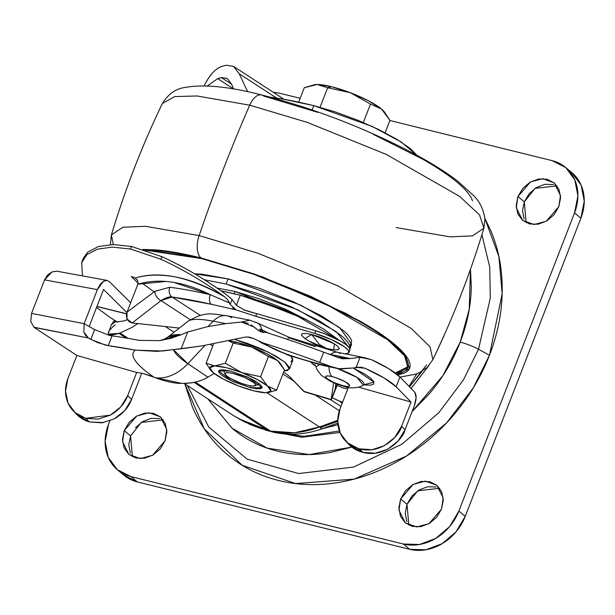 <?xml version="1.0" encoding="UTF-8"?>
<svg xmlns="http://www.w3.org/2000/svg" width="615" height="615" viewBox="0 0 615 615"><rect width="100%" height="100%" fill="white"/><g stroke="black" fill="none" stroke-linecap="round" stroke-linejoin="round"><path stroke-width="0.92" d="M317.217 84.501L314.665 84.655L304.287 87.707L298.682 102.167L304.287 87.707L317.217 84.501L327.641 87.761L320.061 107.302L327.641 87.761L350.312 92.688A39.706 8.264 -158.8 0 0 331.508 86.707L327.641 87.761L350.312 92.688L370.468 104.081L381.461 108.986L389.941 120.348L385.128 132.755L389.941 120.348L384.406 111.915L381.461 108.986A39.706 8.264 -158.8 0 0 350.312 92.688L370.468 104.081L381.461 108.986L368.593 100.837L350.312 92.688L331.508 86.707L317.217 84.501L327.641 87.761L331.508 86.707A39.706 8.264 -158.8 0 0 317.217 84.501A39.706 8.264 -158.8 0 0 314.995 84.616M265.98 392.754L254.21 390.94L238.728 386.012L223.668 379.301L213.074 372.59L209.784 367.693L214.681 365.917L206.094 363.234L213.513 344.093L206.094 363.234L214.681 365.917L226.443 367.732L241.933 372.659L256.985 379.37L267.579 386.082L270.869 390.979L265.98 392.754A32.703 6.811 21.2 0 1 254.21 390.94A32.703 6.811 21.2 0 1 238.728 386.012A32.703 6.811 21.2 0 1 213.074 372.59A32.703 6.811 21.2 0 1 211.045 370.637A32.703 6.811 21.2 0 1 214.681 365.917L225.328 363.273L241.933 372.659L260.599 376.718L268.447 356.485L277.496 360.521L279.917 362.935L284.476 369.884L277.496 360.521A32.703 6.811 -158.8 0 0 251.843 347.098A32.703 6.811 -158.8 0 0 236.36 342.171L233.177 343.039L251.843 347.098L268.447 356.485L251.843 347.098L236.36 342.171A32.703 6.811 -158.8 0 0 229.802 340.825L236.36 342.171L233.177 343.039L225.328 363.273L233.177 343.039L228.949 341.018L233.177 343.039L251.843 347.098L266.902 353.817L277.496 360.521L268.447 356.485L260.599 376.718L267.579 386.082L276.627 390.118L284.476 369.884L276.627 390.118L267.579 386.082L260.599 376.718L241.933 372.659A32.703 6.811 21.2 0 1 267.579 386.082A32.703 6.811 21.2 0 1 267.809 392.662A32.703 6.811 21.2 0 1 265.98 392.754L268.086 392.631M250.244 387.627L250.928 385.866L250.244 387.627L231.594 380.885L218.556 370.891L230.41 371.045L249.06 377.787L262.105 387.781L250.244 387.627L256.939 388.834L261.106 388.603L262.105 386.958L259.791 384.152L254.518 380.616L247.084 376.88L230.41 371.045L223.714 369.838L219.555 370.069L218.548 371.714L220.862 374.52L226.143 378.056L233.577 381.792L250.244 387.627M247.268 385.136A16.351 3.406 21.2 0 1 225.351 374.55A16.351 3.406 21.2 0 1 233.385 373.536L245.054 377.618L253.957 382.707L255.571 384.675L254.871 385.82L251.958 385.989L247.268 385.136L241.526 383.406L230.394 378.44L226.704 375.965L225.082 374.005L225.782 372.851L228.703 372.682L233.385 373.536A16.351 3.406 21.2 0 1 249.344 379.724A16.351 3.406 21.2 0 1 255.425 385.49A16.351 3.406 21.2 0 1 247.268 385.136M279.525 362.473A32.703 6.811 -158.8 0 0 277.496 360.521L279.787 362.773M235.191 339.588L268.363 352.157L284.584 361.881L289.442 368.985L284.038 371.022L287.643 370.461L289.442 367.493L285.283 362.45L275.781 356.077L262.397 349.358L247.161 343.308L235.191 339.58M289.442 368.985L292.74 360.459L290.918 356.123L292.748 358.976L290.949 361.935M206.094 363.234L210.653 370.184M268.255 392.608L276.627 390.118M241.933 372.659L225.328 363.273L214.681 365.917A32.703 6.811 21.2 0 1 241.933 372.659M363.319 122.523L370.468 104.081L363.319 122.523M383.929 111.353A39.706 8.264 -158.8 0 0 381.461 108.986L384.244 111.715M443.853 335.998A14.014 2.921 21.2 0 1 443.822 336.474A14.014 2.921 -158.8 0 0 443.853 335.998M319.462 426.964A14.014 4.428 69.9 0 0 320.223 427.686L337.727 421.298L320.223 427.686A14.014 4.428 -110.1 0 1 319.462 426.964L337.727 420.291L319.462 426.964L266.918 392.739L319.462 426.964C302.618 433.314 286.298 434.682 270.485 431.077L195.316 382.107L270.485 431.077L294.585 432.776L319.462 426.964M227.319 78.505L221.454 77.575L231.571 84.163L221.454 77.575L217.679 78.612L207.247 85.992L217.679 78.612L233.6 88.998L217.679 78.612A313.22 65.213 21.2 0 1 221.454 77.575L227.25 78.459L231.594 84.224L233.615 89.029M184.108 383.383L234.2 416.04L244.67 422.028L267.733 430.392L194.071 382.369L267.733 430.392L270.485 431.077L260.091 428.263L250.267 424.619L234.292 416.101M111.377 324.697L108.302 333.507C108.855 335.36 112.376 335.313 118.872 333.345L125.998 337.996L118.872 333.345L108.655 334.145M108.302 333.507C107.756 332.108 110.047 329.217 115.174 324.82M205.056 84.078C210.361 74.008 216.165 68.073 222.469 66.259A313.22 65.213 21.2 0 1 226.251 65.221L233.523 66.374L239.189 73.708L276.565 98.054L239.189 73.708L233.523 66.374L226.251 65.221A313.22 65.213 -158.8 0 0 222.469 66.259C215.988 68.219 210.184 74.161 205.056 84.078L204.18 85.892M312.143 109.962L313.804 105.672A182.432 37.984 -158.8 0 0 270.193 97.155L283.776 99.246L313.804 105.672L312.143 109.962M416.947 155.295L401.318 142.065L371.998 126.359L313.804 105.672L335.044 111.845L357.384 120.056L378.679 129.519L396.89 139.305L410.267 148.499L416.947 155.295M239.189 73.708L247.684 91.743M124.76 320.661L127.382 319.739L124.76 320.661A313.22 65.213 -158.8 0 0 123.669 320.992L114.997 322.045L111.415 324.597M118.872 333.345A313.22 65.213 21.2 0 1 119.971 333.015L131.994 327.372L137.829 323.575L131.994 327.372L119.971 333.015A313.22 65.213 -158.8 0 0 118.872 333.345M339.664 340.618L323.367 328.864L305.155 319.077L283.853 309.622L261.513 301.404L240.281 295.231A182.432 37.984 -158.8 0 0 220.977 290.849L240.281 295.231L236.406 305.217L240.281 295.231L292.433 313.22L339.664 340.61M243.371 309.668L255.24 313.273L243.356 309.66M128.174 338.365L119.971 333.015L128.174 338.365M165.32 326.55L174.022 332.215L165.32 326.55M339.349 410.782L315.164 395.022L339.349 410.782M293.855 381.139L282.885 373.989L293.855 381.139M342.132 403.425L339.595 401.165A18.688 3.89 21.2 0 1 332.323 397.682L339.595 401.165L342.132 403.425M330.547 399.642L340.971 406.43L330.547 399.642M233.523 66.374L284.045 99.292M338.235 385.936L343.97 388.242L347.829 388.742M123.669 320.992L114.997 322.045L114.482 320.415M114.467 321.806L114.49 320.415M227.25 78.459L231.594 84.224M342.624 402.164L339.595 401.165L342.624 402.172M269.432 431.246A14.014 7.188 -76.1 0 1 267.733 430.392A14.014 7.188 103.9 0 0 269.432 431.246M272.184 431.922A14.014 7.188 -76.1 0 1 270.485 431.077A14.014 7.188 103.9 0 0 272.184 431.922M322.821 428.563A14.014 4.428 -110.1 0 1 320.223 427.686A14.014 4.428 69.9 0 0 322.86 428.547M268.947 431.123L303.848 436.381L339.411 431L303.848 436.381L268.947 431.123M422.351 371.06L409.459 386.758L426.656 364.833M321.845 428.916L337.935 424.634L321.883 428.901M326.603 427.179L333.607 425.987M114.252 320.592L111.369 324.705L114.997 322.045M347.829 388.734L347.144 388.726M470.452 269.309L469.237 309.253L460.189 342.155A18.688 3.89 21.2 0 1 478.501 349.266L490.324 297.983L489.724 267.179L481.922 234.646L489.724 267.179L490.324 297.983L478.501 349.266L489.463 355.232L502.171 293.755L498.896 256.586L484.881 218.463M556.959 185.822L535.042 188.39L524.295 201.851L517.945 196.546L530.484 181.963L542.684 178.673L554.107 182.786L560.496 195.462L558.82 206.655L546.281 221.231L534.081 224.529L522.658 220.416L516.277 207.739L517.945 196.546L524.295 201.851L526.156 222.684M163.236 419.876L141.312 422.444L130.565 435.904L124.222 430.6L136.761 416.024L148.961 412.727L160.384 416.839L166.765 429.516L165.097 440.709L152.558 455.292L140.358 458.582L128.935 454.47L122.546 441.793L124.222 430.6L130.565 435.904L132.433 456.737M439.648 488.264L417.731 490.832L406.984 504.292L400.634 498.988L413.172 484.412L425.38 481.115L436.804 485.227L443.184 497.904L441.516 509.097L428.97 523.68L416.77 526.97L405.346 522.865L398.966 510.181L400.634 498.988L406.984 504.292L408.844 525.125M412.073 411.596L429.516 393.569C442.723 377.948 452.948 360.813 460.189 342.155C467.423 323.498 471.121 304.74 471.282 285.89L470.467 269.27M207.77 398.804L231.978 428.148C244.962 439.187 259.984 446.813 277.034 451.033C294.085 455.246 311.874 455.738 330.393 452.494L351.826 447.09M279.61 93.226L300.174 98.315L279.61 93.226L273.206 92.227M123.361 474.765A46.717 38.906 -50.1 0 0 137.253 481.906L130.91 476.602L403.432 544.029L130.91 476.602L137.253 481.906L409.782 549.333L403.432 544.029L419.591 544.475L435.797 538.363L449.596 526.632L458.882 511.065A46.717 38.906 129.9 0 1 403.432 544.029L409.782 549.333A46.717 38.906 -50.1 0 0 465.232 516.369L458.882 511.065L574.541 212.882L458.882 511.065L465.232 516.369L580.891 218.187L574.541 212.882L577.9 195.847L574.825 179.941L565.777 167.58L552.132 160.653L389.879 120.509L552.132 160.653A46.717 38.906 129.9 0 1 566.031 167.803A46.717 38.906 129.9 0 1 574.541 212.882L580.891 218.187A46.717 38.906 -50.1 0 0 572.38 173.107M130.91 476.602A46.717 38.906 129.9 0 1 117.011 469.46A46.717 38.906 129.9 0 1 108.501 424.373L109.862 420.868L108.501 424.373L105.142 441.409L108.217 457.314L117.265 469.676L130.91 476.602M484.881 218.425L490.524 230.048C498.511 248.66 502.409 268.809 502.224 290.495C502.04 312.189 497.789 333.768 489.463 355.232C481.138 376.695 469.376 396.414 454.178 414.387C438.972 432.36 421.498 447.22 401.733 458.967C381.977 470.713 361.443 478.455 340.133 482.183C318.816 485.912 298.352 485.35 278.733 480.5C259.115 475.649 241.841 466.87 226.904 454.17C211.96 441.47 200.498 425.818 192.518 407.207L184.831 383.852M517.945 196.546L522.819 188.367L530.068 182.209L538.579 179.003L547.058 179.234L554.223 182.878L558.974 189.366L560.588 197.715L558.82 206.655L553.946 214.827L546.704 220.993L538.194 224.198L529.707 223.968L522.55 220.324L517.799 213.836L516.185 205.487L517.945 196.546M124.222 430.6L129.096 422.428L136.338 416.263L144.848 413.057L153.335 413.288L160.492 416.932L165.243 423.42L166.865 431.768L165.097 440.709L160.223 448.889L152.981 455.046L144.464 458.252L135.984 458.021L128.819 454.385L124.069 447.889L122.454 439.541L124.222 430.6M400.634 498.988L405.508 490.816L412.757 484.651L421.267 481.445L429.747 481.683L436.911 485.32L441.662 491.808L443.277 500.156L441.516 509.097L436.635 517.277L429.393 523.434L420.883 526.64L412.404 526.409L405.239 522.773L400.488 516.285L398.874 507.929L400.634 498.988M123.792 475.126L137.253 481.906L409.782 549.333L425.934 549.779L442.147 543.668L455.946 531.937L465.232 516.369L580.891 218.187L584.25 201.151L581.167 185.246L571.865 172.669M524.141 219.14L522.527 210.791L524.295 201.851L529.169 193.679L536.411 187.513L544.921 184.308L553.408 184.538M130.418 453.201L128.804 444.845L130.565 435.904M135.446 427.733L142.688 421.567L151.198 418.361L159.677 418.6M406.838 521.589L405.216 513.233L406.984 504.292L411.858 496.121L419.099 489.955L427.617 486.749L436.096 486.988M184.861 383.875L204.226 428.755L242.241 465.301L295.584 483.567L354.125 479.116L406.569 455.999L446.521 422.959L473.327 387.834L489.463 355.232L478.501 349.266L463.456 379.855L438.687 412.842L401.941 444.207L353.51 467.085L298.652 473.542L247.192 459.19L208.754 427.018L187.414 385.536L208.754 427.018L247.192 459.19L298.652 473.542L353.51 467.085L401.941 444.207L438.687 412.842L463.456 379.855L478.501 349.266A18.688 3.89 -158.8 0 0 460.189 342.155L442.838 375.742L412.088 411.55M351.803 447.074L309.176 454.562L267.187 448.127L232.04 428.194L207.801 398.827M306.977 319.969L235.007 291.472L216.934 288.043L235.007 291.472L234.184 293.601L235.007 291.472L259.622 298.898L285.022 308.976L307.331 320.169M221.108 290.872L241.18 295.454M349.689 349.282L351.672 344.169L339.542 327.526L300.804 305.194L228.065 278.903L194.717 273.844L201.958 274.175L228.065 278.903L226.082 284.015L228.065 278.903L260.06 288.55L293.078 301.65L322.083 316.21L342.663 330.009C347.79 334.299 350.804 337.943 351.688 340.948L349.789 346.383M349.889 348.651L349.704 346.061C348.82 343.055 345.807 339.411 340.679 335.121L320.1 321.322L291.095 306.762L258.077 293.663L226.082 284.015L204.395 279.771L226.082 284.015L297.499 309.683L336.259 331.662L349.881 348.628M145.44 250.205L201.782 258.631L252.965 273.959L323.013 302.457L387.573 339.672L404.616 355.908L407.791 367.409L396.529 373.982L401.303 372.736C407.122 370.622 409.298 367.055 407.814 362.043C406.338 357.031 401.326 350.957 392.777 343.808C384.229 336.666 372.798 329.002 358.476 320.807L310.137 296.545L255.11 274.713L201.782 258.631C185.007 254.479 170.501 251.85 158.27 250.751L145.409 250.197M395.23 372.982L408.006 366.755M142.941 249.413L200.944 257.923A18.688 9.579 -76.1 0 1 199.137 235.576L145.271 226.282L122.816 227.258L111.4 234.968L122.816 227.258L145.271 226.282L199.137 235.576A934.27 479.031 -76.1 0 1 249.713 105.18L197.1 95.971L174.745 96.586L162.398 103.474L174.745 96.586L197.1 95.971L249.713 105.18A18.688 9.579 -76.1 0 1 261.483 94.925A18.688 9.579 -76.1 0 1 263.727 96.055L317.755 112.345M113.314 244.532L111.4 234.968L110.4 244.609M472.458 200.821C470.959 195.747 465.878 189.589 457.222 182.347C448.558 175.114 436.973 167.342 422.467 159.047L373.497 134.462M261.483 94.925A18.688 9.579 103.9 0 0 249.713 105.18L307.362 122.423L386.251 154.411L459.613 196.377L479.516 214.889L483.89 228.173L472.474 235.876L450.019 236.852L396.152 227.558M111.4 234.968C124.968 189.804 141.965 145.97 162.398 103.474C168.179 94.164 175.521 88.86 184.431 87.561C202.981 84.024 228.703 86.484 261.606 94.956C310.352 107.441 358.168 125.46 405.054 149.022C426.572 160.023 444.138 170.739 457.737 181.156L473.635 195.593C479.785 201.674 483.544 209.446 484.912 218.902L483.89 228.173L479.516 214.889L459.613 196.377L386.251 154.411L307.362 122.423L249.713 105.18A934.27 479.031 103.9 0 0 199.137 235.576L257.746 253.165L337.989 285.906L411.251 328.464L430.039 346.837L432.883 359.667L430.039 346.837L411.251 328.464L337.989 285.906L257.746 253.165L199.137 235.576A18.688 9.579 103.9 0 0 200.944 257.923L262.543 276.911L346.091 313.458L382.976 335.529L405.423 355.139L409.421 368.639L397.644 374.889L403.071 373.528C408.967 371.383 411.166 367.77 409.667 362.689C408.176 357.615 403.094 351.457 394.438 344.216C385.774 336.982 374.189 329.217 359.683 320.915L310.713 296.338L254.964 274.213L200.944 257.923C183.947 253.718 169.248 251.058 156.856 249.944L142.911 249.398M154.865 292.402L142.034 283.085M401.803 371.46L395.237 372.998M221.023 290.857L241.257 295.469M364.61 384.921L370.591 385.175L373.751 384.037L373.774 381.631L370.668 378.179L364.726 374.028L353.487 368.131L373.982 382.076L363.926 384.829M365.571 384.237L363.357 385.151L356.938 377.387L337.435 368.57M246.723 336.889L253.288 338.45L263.205 342.97A306.554 63.822 21.2 0 1 319.708 362.373L323.667 352.149A266.264 55.435 21.2 0 1 337.973 357.5L342.401 358.768L350.289 358.553L330.624 354.425A108.84 22.663 -158.8 0 1 328.087 353.786L330.624 354.425A21.956 11.255 -76.1 0 1 337.574 352.318A21.956 11.255 103.9 0 0 330.624 354.425A108.84 22.663 -158.8 0 0 350.289 358.553L360.082 357.269L363.803 357.53L371.345 359.621L388.818 368.731L399.942 377.003L414.794 392.232L399.942 377.003A51.383 10.701 -158.8 0 0 371.345 359.621L360.082 357.269L350.289 358.553L337.973 357.5A266.264 55.435 -158.8 0 0 323.667 352.149A306.554 63.822 -158.8 0 0 265.857 332.331L262.397 332.277L259.246 331.008L253.895 326.919L241.388 322.029L225.813 323.636L207.97 326.542L187.667 332.015L181.156 348.79L201.697 345.953L245.078 337.105M330.862 366.532A99.668 20.749 21.2 0 1 319.323 363.934A20.087 10.301 103.9 0 0 321.63 365.125A20.087 10.301 -76.1 0 1 319.323 363.934A99.668 20.749 -158.8 0 0 330.862 366.532L339.972 369.015L353.986 367.947L338.496 368.754L330.862 366.532A266.264 55.435 -158.8 0 0 319.708 362.373A266.264 55.435 21.2 0 1 330.862 366.532M329.033 366.855A15.882 8.141 103.9 0 0 332.192 376.626A12.846 2.675 21.2 0 1 348.351 383.837A12.846 2.675 21.2 0 1 343.101 385.743L346.783 386.412L349.074 386.282L349.628 385.382L345.453 381.892L336.705 377.987L332.192 376.626L328.51 375.957L326.219 376.088L325.666 376.995L326.934 378.54L333.93 382.538L343.101 385.743A15.882 8.141 103.9 0 0 344.93 386.689A15.882 8.141 -76.1 0 1 343.101 385.743A12.846 2.675 21.2 0 1 326.934 378.54A12.846 2.675 21.2 0 1 332.192 376.626A15.882 8.141 -76.1 0 1 329.048 368.07M114.282 418.861C122.869 413.834 128.65 407.338 131.625 399.373L140.651 376.119L131.625 399.373L124.722 410.62L114.282 418.861L101.898 422.828L89.459 421.928L85.662 418.308L110.4 415.148C118.941 410.128 124.691 403.648 127.659 395.706L131.625 399.373L127.659 395.706L136.684 372.452L127.659 395.706L120.786 406.922L110.4 415.148L98.069 419.146L85.662 418.308L75.153 412.642L68.081 403.14L65.513 391.232L67.842 378.732L76.86 355.47L136.684 372.452L142.995 373.466L136.684 372.452L76.86 355.47L34.171 327.418L30.75 321.576L31.557 313.412L84.155 323.682L83.817 331.939L88.383 338.004L90.835 339.388L94.633 329.594L84.155 323.682L97.37 289.619L44.572 279.871L31.557 313.412L30.75 321.576M103.551 289.45L89.175 326.511L103.551 289.45L126.882 312.581L103.551 289.45M103.535 422.59L89.459 421.928L85.662 418.308A34.102 30.412 136 0 1 73.07 410.643A34.102 30.412 136 0 1 67.842 378.732L76.86 355.47L34.171 327.418L88.383 338.004L85.6 335.529L83.817 331.939L84.155 323.682L94.633 329.594L108.901 335.221L112.053 335.844L108.248 345.645A306.554 63.822 21.2 0 1 135.408 350.158L157.225 351.38L181.156 348.79L187.667 332.015L181.402 334.637L159.5 340.625L139.205 340.364A306.554 63.822 -158.8 0 0 112.053 335.844L108.248 345.645L135.408 350.158C132.064 352.457 132.033 355.977 135.308 360.721C138.583 365.464 144.856 370.976 154.127 377.264L142.995 373.466L150.875 375.919A404.209 84.155 21.2 0 0 154.127 377.264L155.088 377.656L154.127 377.264A109.462 22.786 -158.8 0 1 135.408 350.158L162.544 351.019L201.697 345.953L244.978 337.128M106.626 280.355L109.401 281.67L130.68 302.764L109.401 281.67L106.626 280.355L103.42 281.27L100.268 284.276L97.654 288.919L84.155 323.682L31.557 313.412L44.572 279.871L47.578 275.005L51.929 271.945L56.918 271.192L51.929 271.945L44.572 279.871L97.37 289.619L103.42 281.27L107.095 280.417L56.918 271.192M126.521 313.865L96.924 306.539L126.521 313.865M109.778 317.271L96.578 307.423L109.778 317.271L117.788 322.268M96.962 306.431L126.552 313.758L96.962 306.431M360.528 367.101L353.986 367.947L356.185 367.332L360.082 357.269L356.185 367.332L364.88 368.224L384.014 377.925L396.137 386.797L410.997 402.026L358.691 387.181L410.997 402.026L401.603 426.257L405.024 429.77L414.425 405.539L416.109 397.582L414.794 392.232C416.647 394.953 416.516 399.389 414.425 405.539L405.024 429.77L398.12 441.017L387.696 449.257L375.335 453.232L362.919 452.34L350.834 446.275L348.62 444.168M265.857 332.331A306.554 63.822 21.2 0 1 323.667 352.149L319.708 362.373A306.554 63.822 -158.8 0 0 263.205 342.97A32.318 6.727 -158.8 0 0 265.065 344.185L275.497 349.689L287.951 354.632A99.668 20.749 -158.8 0 0 319.323 363.934A99.668 20.749 21.2 0 1 287.951 354.632A20.087 3.875 108.8 0 0 288.596 355.339A20.087 3.875 -71.2 0 1 287.951 354.632A28.697 5.973 21.2 0 1 265.065 344.185A20.087 13.322 122.1 0 1 261.483 342.878A20.087 13.322 -57.9 0 0 265.065 344.185A32.318 6.727 21.2 0 1 263.205 342.97L258.838 341.133M335.836 383.722L334.952 389.749L335.836 383.722M249.698 320.154L257.577 323.083L289.288 337.404A21.956 2.206 110 0 0 287.474 339.411A21.956 2.206 -70 0 1 289.288 337.404A21.956 2.206 -70 0 1 289.557 338.019L315.541 346.76M304.802 391.909L331.147 399.542L334.952 389.749L331.308 399.712L337.597 384.398L331.147 399.542L337.097 384.214L331.147 399.542L333.622 382.799L331.147 399.542L303.649 391.286L288.543 375.634L283.646 372.029L288.543 375.634L304.486 391.817L331.162 399.827M315.779 366.156A34.801 7.242 -158.8 0 1 311.006 362.312L315.787 366.156M360.598 367.117L364.88 368.224L357.254 367.163L364.88 368.224A51.383 10.701 21.2 0 1 396.137 386.797L399.942 377.003L396.137 386.797L410.997 402.026L401.603 426.257C400.542 433.698 382.507 455.131 359.491 448.827L371.906 449.719L384.267 445.744L394.699 437.511L401.603 426.257L405.024 429.77C403.963 437.211 385.936 458.644 362.919 452.34L359.491 448.827L358.038 448.412L359.491 448.827L362.919 452.34L361.412 451.91L358.038 448.412L361.412 451.91A34.102 30.412 -44 0 1 348.651 444.191M33.863 327.211L88.383 338.004L97.739 342.624L108.248 345.645L105.104 345.015L90.835 339.388L94.664 329.609M187.906 363.703L173.561 349.85A74.061 15.421 21.2 0 0 187.906 363.703A40.874 29.435 124 0 1 155.088 377.656A40.874 29.435 -56 0 0 187.906 363.703L204.926 345.492L187.906 363.703L207.893 377.172C200.536 381.531 191.772 383.599 181.61 383.368L155.088 377.656C166.227 381.661 175.067 383.568 181.61 383.368C192.426 383.376 201.19 381.308 207.893 377.172L187.906 363.703M214.135 373.443L207.893 377.172L214.143 373.443M210.661 344.585L212.775 346.007L210.661 344.585M141.581 373.136L140.651 376.119L141.588 373.136M76.437 414.133A34.102 30.412 -44 0 0 89.198 421.852L78.62 416.217L76.414 414.11M168.179 336.797A83.363 17.358 21.2 0 1 181.402 334.637L187.667 332.015L207.97 326.542L213.182 321.207A70.348 14.645 -158.8 0 0 187.898 321.353A70.348 14.645 21.2 0 1 213.182 321.207L207.97 326.542L225.813 323.636L213.182 321.207A28.029 18.05 -79.1 0 1 226.966 315.779A28.029 18.05 -79.1 0 1 231.671 317.755M108.87 335.213L108.901 335.221A14.014 2.921 -158.8 0 0 112.053 335.844A306.554 63.822 21.2 0 1 139.205 340.364L159.5 340.625L170.409 338.465L181.402 334.637L168.056 336.889L187.952 321.314C206.648 310.168 213.574 314.496 227.043 315.795L249.752 320.154M340.057 408.791L348.351 387.404L340.057 408.791L337.727 421.337L340.326 433.275L347.46 442.785L358.038 448.412A34.102 30.412 136 0 1 345.276 440.694A34.102 30.412 136 0 1 340.057 408.791M363.88 384.629A25.715 5.351 -158.8 0 0 340.71 369.746M226.966 315.779A28.029 18.05 100.9 0 0 213.182 321.207L225.813 323.636L241.388 322.029L248.275 323.321M263.566 332.607L260.868 330.816L259.784 329.017L268.694 333.238A39.952 8.318 -158.8 0 1 261.744 329.571A21.956 12.477 -60.3 0 0 257.6 323.09A21.956 12.477 119.7 0 1 261.744 329.571L263.028 332.338M251.22 324.904L253.887 326.919M253.964 326.988L255.425 328.241M256.463 329.102L262.397 332.277M249.859 320.192L241.388 322.029M254.487 322.137A21.956 12.477 119.7 0 1 257.6 323.098M337.574 352.318A21.956 11.255 -76.1 0 1 340.087 353.617M319.692 364.641L315.979 366.771L317.225 369.946L321.322 375.311L330.178 381.185L336.582 384.014L344.907 386.681C350.319 388.734 359.237 387.957 363.357 385.151M244.993 337.12L249.275 337.097L253.288 338.442M258.969 341.194L260.945 342.117M83.194 258.492L87.883 252.004L98.308 246.592L113.206 244.532L131.487 246.461L161.86 256.663C184.162 266.864 205.956 279.748 227.235 295.323C206.648 280.148 184.854 267.264 161.86 256.663L131.487 246.461L130.495 249.029L160.869 259.23L161.86 256.663L160.869 259.23L130.495 249.029L112.207 247.107L97.301 249.19L86.869 254.633L81.734 262.52L82.425 275.858L81.734 262.52L82.233 260.975L86.869 254.633L97.301 249.19L112.207 247.107L130.495 249.029L131.487 246.461L113.206 244.532L98.308 246.592L87.883 252.004L83.256 258.331L82.233 260.975M333.453 349.797L338.404 349.75L339.28 348.321L337.266 345.876L332.677 342.801L326.204 339.549L318.831 336.628L311.69 334.475L319.277 344.385L326.788 348.521L319.277 344.385L311.69 334.475L304.932 338.665C314.465 344.508 321.753 347.79 326.788 348.521L333.73 349.835L334.36 343.808L311.69 334.475L305.87 333.415L302.242 333.622L301.373 335.052L305.232 338.873M179.334 328.064L132.171 322.96L179.334 328.064M138.137 283.215L131.303 276.481L135.262 278.057C147.093 274.475 160.7 274.144 176.082 277.073C191.48 280.071 207.686 286.667 224.698 296.876L227.558 299.559L229.51 302.972L210.338 294.731A210.207 43.765 -158.8 0 0 169.809 287.251L154.749 291.379L169.809 287.251A210.207 43.765 21.2 0 1 210.338 294.731C196.738 287.966 183.593 283.723 170.916 282.001C159.339 280.394 148.323 281.132 137.868 284.222L127.036 312.159L154.749 291.379A7.472 4.174 56 0 0 160.953 300.589L132.171 322.96L160.953 300.589L190.25 319.677L160.953 300.589C165.827 297.56 169.548 296.384 172.123 297.068L211.214 304.279L236.068 309.852L254.218 315.818L314.772 333.399L331.723 339.711L344.961 347.114L348.328 350.235L348.959 352.503L346.783 353.679L343.724 353.779M200.213 315.364L172.123 297.068L200.213 315.364M307.977 340.572L321.814 346.745M135.892 281.017L131.303 276.481L135.262 278.057C159.662 270.485 189.482 276.758 224.698 296.876C204.58 282.131 183.301 269.585 160.869 259.23C183.301 269.585 204.58 282.131 224.698 296.876L227.558 299.559L230.171 304.471L232.086 299.536L236.598 305.471L244.501 310.075L255.21 313.266A32.703 6.811 -158.8 0 0 256.732 313.627L315.764 330.839L314.772 333.399L255.74 316.187L256.732 313.627L315.764 330.839L314.772 333.399A28.029 5.835 21.2 0 1 349.066 352.003A28.029 5.835 21.2 0 1 345.868 353.786M350.058 349.443A28.029 5.835 -158.8 0 0 315.764 330.839L324.259 333.668L340.21 340.918L345.953 344.554L349.32 347.675L349.95 349.95M255.74 316.187L256.732 313.627M254.218 315.818L236.068 309.852L230.171 304.471L232.086 299.536L227.235 295.323M165.789 281.455L137.868 284.222L137.806 280.586L137.868 284.222L127.036 312.159L127.005 318.977L129.081 321.722L132.171 322.96L127.005 318.977L126.359 315.549L127.036 312.159L154.749 291.379A7.472 4.174 -124 0 0 160.953 300.589L172.123 297.068A202.735 42.212 21.2 0 1 211.214 304.279L236.068 309.852L232.57 307.746M236.598 305.471L244.501 310.075A32.703 6.811 -158.8 0 0 255.21 313.266M137.806 280.586L135.262 278.057M230.171 304.471L229.51 302.972L226.835 301.742M209.738 294.431L173.983 282.462M210.338 294.731A7.472 4.174 103 0 0 211.214 304.279A7.472 4.174 -77 0 1 210.338 294.731M169.809 287.251A7.472 5.589 97.3 0 0 172.123 297.068A7.472 5.589 -82.7 0 1 169.809 287.251M225.159 374.197L223.091 369.784M279.487 362.427L279.833 362.819M254.979 385.782L259.499 383.906M210.745 370.292L211.083 370.684M383.883 111.3L384.298 111.776M444.845 333.753L434.49 356.316M110.908 335.659L108.932 334.375M337.796 423.097L322.806 428.57C305.609 434.736 288.696 435.843 272.076 431.899L238.205 418.523M409.06 386.343L416.862 373.743M428.824 365.717L411.089 388.434M339.972 432.46L301.819 437.25L265.549 430.216M571.912 172.707L565.569 167.403M123.823 475.157L117.473 469.852M407.791 367.409L407.999 366.878M483.89 228.173C470.321 273.337 453.324 317.163 432.883 359.667L427.333 367.263L419.814 372.452L415.563 374.228L400.027 377.087M289.288 337.404L337.597 352.326L363.995 357.561M258.746 341.079L261.506 342.893L288.581 355.332L321.599 365.118L339.311 368.908M76.721 414.433L73.346 410.935M348.936 444.491L345.561 440.993M342.401 358.768L341.794 358.653M315.979 366.771L314.965 364.603M168.056 336.889C163.959 339.488 161.66 340.656 161.145 340.395L161.153 340.387M348.982 352.449L349.973 349.889"/></g></svg>

